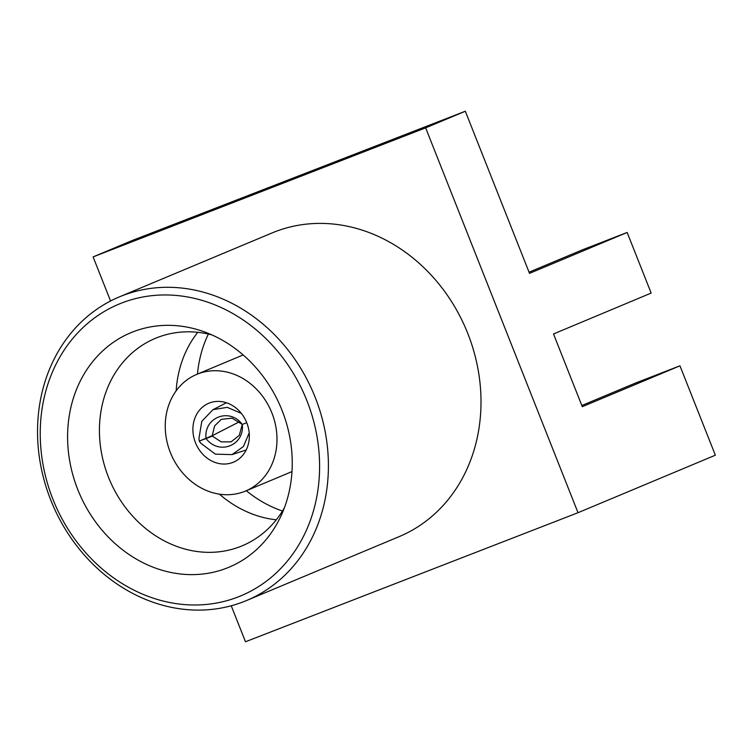 <?xml version="1.0" encoding="UTF-8"?>
<svg xmlns="http://www.w3.org/2000/svg" width="753" height="753" viewBox="0 0 753 753"><rect width="100%" height="100%" fill="white"/><g stroke="black" fill="none" stroke-linecap="round" stroke-linejoin="round"><path stroke-width="1.13" d="M246.542 600.527L399.137 536.635A164.606 141.828 -112.7 0 0 467.792 333.485A164.606 141.828 -112.7 0 0 271.984 232.978L119.398 296.87A164.606 141.828 67.3 0 1 315.196 397.377A164.606 141.828 67.3 0 1 246.542 600.527A164.606 141.828 67.3 0 1 50.743 500.02A164.606 141.828 67.3 0 1 119.398 296.87M52.926 499.267A158.083 136.208 67.3 0 1 121.722 303.007A158.083 136.208 67.3 0 1 306.904 400.69A158.083 136.208 67.3 0 1 238.108 596.95A158.083 136.208 67.3 0 1 52.926 499.267M282.036 410.347A127.116 109.533 67.3 0 1 280.944 516.031A127.116 109.533 67.3 0 1 178.64 573.767A127.116 109.533 67.3 0 1 77.794 489.61A127.116 109.533 67.3 0 1 92.393 362.005A127.116 109.533 67.3 0 1 203.743 331.649A127.116 109.533 67.3 0 1 282.036 410.347M284.37 507.842A112.451 96.892 67.3 0 1 242.212 545.803A112.451 96.892 67.3 0 1 108.451 477.138A112.451 96.892 67.3 0 1 155.353 338.351A112.451 96.892 67.3 0 1 211.979 334.953M276.285 519.805A112.451 96.892 67.3 0 1 219.424 494.156M282.469 511.033A120.602 103.914 67.3 0 1 246.325 490.73M231.237 605.779L245.478 641.763L578.012 512.708L425.643 127.85L93.108 256.905L110.559 300.993M578.012 512.708L715.35 455.198L679.959 365.807L582.295 406.695L553.502 333.965L651.157 293.077L627.164 232.47L529.51 273.358L465.316 111.237L425.643 127.85M93.108 256.905L132.782 240.292L465.316 111.237M627.164 232.47L582.653 249.742L529.039 272.191M679.959 365.807L635.447 383.079L581.834 405.528M176.155 390.835A112.451 96.892 67.3 0 1 197.785 332.318M197.474 374.072A120.602 103.914 67.3 0 1 208.374 334.068M170.319 452.44A63.233 54.48 67.3 0 1 196.693 374.401A63.233 54.48 67.3 0 1 271.918 413.011A63.233 54.48 67.3 0 1 245.534 491.05A63.233 54.48 67.3 0 1 170.319 452.44M246.777 422.772A31.946 27.522 67.3 0 1 233.449 462.191A31.946 27.522 67.3 0 1 195.46 442.689A31.946 27.522 67.3 0 1 208.779 403.26A31.946 27.522 67.3 0 1 246.777 422.772M239.435 421.755L212.233 435.705L199.291 441.107L198.933 438.528L201.823 421.294L212.995 409.66L227.227 407.335L241.355 413.397M249.205 432.919L243.417 446.52L232.065 454.605L215.349 454.153L200.797 443.235L199.291 441.107L206.049 438.481C218.681 455.669 244.81 445.531 242.287 424.419L239.275 435.366L231.077 441.86L221.184 441.879L212.346 436.109L199.291 441.107L206.049 438.481C203.526 417.369 229.646 407.232 242.287 424.419L246.749 422.687L242.287 424.419L246.749 422.687L242.287 424.419L232.075 418.15L221.297 419.346L214.605 425.916L212.233 435.705M243.134 354.955L196.693 374.401M291.985 471.604L245.534 491.05M226.418 402.761L212.995 409.66M246.203 449.955L232.065 454.605"/></g></svg>
